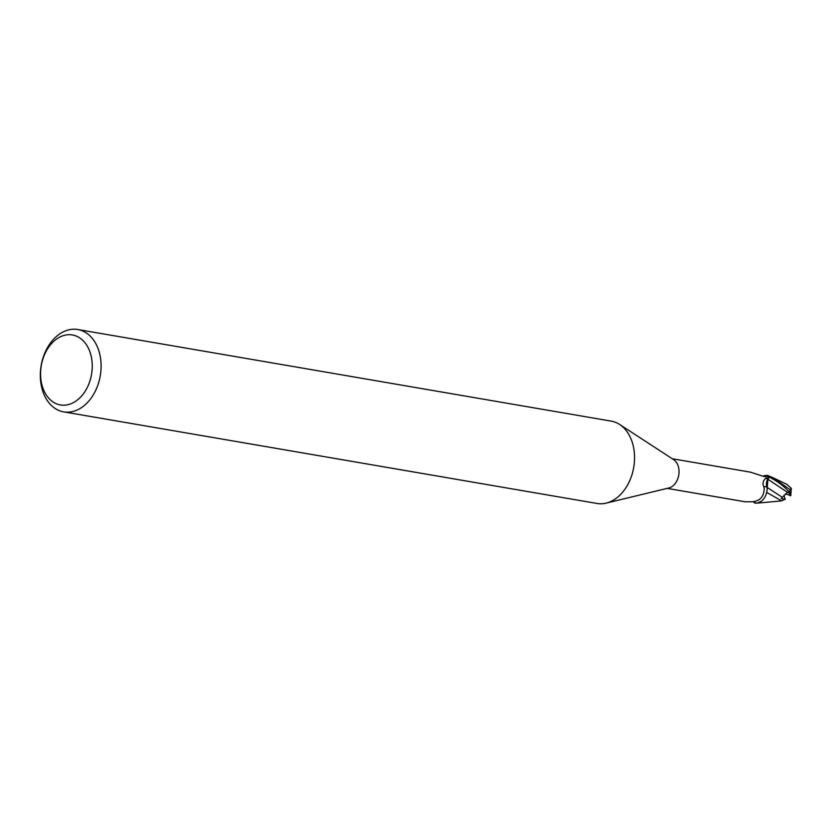 <?xml version="1.0" encoding="UTF-8"?>
<svg xmlns="http://www.w3.org/2000/svg" width="833" height="833" viewBox="0 0 833 833"><rect width="100%" height="100%" fill="white"/><g stroke="black" fill="none" stroke-linecap="round" stroke-linejoin="round"><path stroke-width="1.25" d="M77.781 329.524L611.224 421.134A41.775 29.998 99.7 0 1 614.921 422.112A41.775 29.998 99.7 0 1 619.658 424.476A41.775 29.998 99.7 0 1 633.715 467.375A41.775 29.998 99.7 0 1 606.143 503.132A41.775 29.998 99.7 0 1 597.084 503.476L63.641 411.866A41.775 29.998 99.7 0 1 59.934 410.888A41.775 29.998 99.7 0 1 41.65 363.011A41.775 29.998 99.7 0 1 77.781 329.524A41.775 29.998 99.7 0 1 81.478 330.503A41.775 29.998 99.7 0 1 99.762 378.39A41.775 29.998 99.7 0 1 63.641 411.866M619.658 424.476L673.689 459.67A15.036 10.798 99.7 0 1 678.749 475.112A15.036 10.798 99.7 0 1 668.826 487.982L606.143 503.132M75.564 335.793A35.507 25.5 99.7 0 1 90.578 378.692A35.507 25.5 99.7 0 1 57.258 404.12A35.507 25.5 99.7 0 1 42.244 361.23A35.507 25.5 99.7 0 1 75.564 335.793M785.3 493.907L790.829 495.531L788.112 492.074L787.529 492.355L767.911 479.246L767.255 487.513L767.911 479.246L769.588 476.601L767.88 479.225L769.213 477.184A15.556 11.173 99.7 0 0 767.308 475.393A15.556 11.173 99.7 0 1 769.213 477.184L769.265 477.101C777.647 481.318 784.457 486.482 789.715 492.584A15.66 11.246 99.7 0 0 789.788 489.512L773.211 477.809L767.516 475.424L762.872 476.184M787.529 492.355L782.354 497.374L767.255 487.503L766.974 490.783A13.443 9.652 99.7 0 1 760.945 501.539A13.443 9.652 99.7 0 1 755.937 503.07L752.97 501.612M761.633 501.029L757.541 503.07L755.135 503.153A15.556 11.173 99.7 0 1 753.855 502.06A15.556 11.173 99.7 0 0 755.146 503.153L754.927 503.122A15.66 11.246 99.7 0 1 753.584 501.914M667.171 488.377L745.358 501.81L748.523 501.726C758.79 502.403 764.017 497.884 764.215 488.169L762.934 484.119L763.465 481.005L765.485 478.413L768.911 477.538A15.036 10.798 99.7 0 0 766.506 475.476L766.516 476.611M764.33 489.106L764.215 488.169A17.045 3.54 55.1 0 1 767.131 487.42A6.737 4.842 99.7 0 1 767.828 479.183L768.911 477.538M765.371 476.715A16.181 11.152 -151.8 0 0 766.818 476.132C766.891 476.903 765.537 476.913 762.747 476.143L750.45 472.165L672.262 458.744M762.924 476.205A13.443 9.652 99.7 0 1 766.506 475.476M767.131 487.42A13.443 9.652 99.7 0 1 766.974 490.783M767.87 479.235L767.183 487.472M753.99 502.132A16.181 3.363 55.1 0 0 753.396 501.56M760.945 501.539L757.541 503.07M766.683 492.386L781.593 500.883L756.937 503.174M789.705 492.584L790.892 495.5L790.184 495.77M773.211 477.809L786.748 484.327L791.267 488.263L790.809 495.416M785.311 499.217L781.323 500.914M782.354 497.374L781.198 498.613L785.186 499.311L783.874 495.364M791.35 488.669L789.788 489.512M767.516 475.424A15.66 11.246 99.7 0 1 769.265 477.101M767.828 479.183A23.543 4.883 55.1 0 0 765.485 478.413"/></g></svg>
